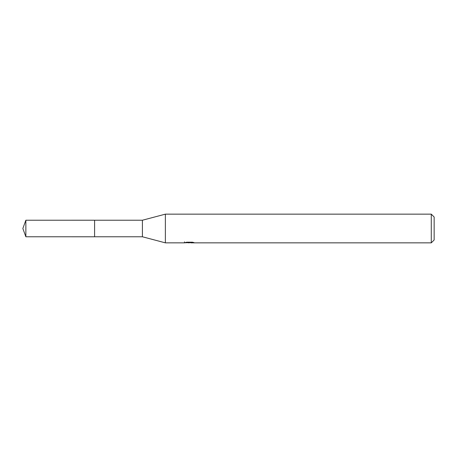 <?xml version="1.0" encoding="UTF-8"?>
<svg xmlns="http://www.w3.org/2000/svg" width="457" height="457" viewBox="0 0 457 457"><rect width="100%" height="100%" fill="white"/><g stroke="black" fill="none" stroke-linecap="round" stroke-linejoin="round"><path stroke-width="0.69" d="M184.502 241.862L184.4 242.85L165.371 242.85L142.413 236.772L94.588 236.777L94.599 220.228L142.413 220.228L165.371 214.15L431.282 214.15L434.15 217.024L434.15 239.976L431.282 242.85L190.803 242.85L190.746 242.199M142.413 236.772L142.413 220.228M165.371 242.85L165.371 214.15M190.746 242.621L187.616 242.707M189.284 242.85L188.604 242.85M431.282 242.85L431.282 214.15M184.502 242.816L189.855 242.576L185.268 242.576M185.274 242.576L186.764 242.199L192.426 242.199L194.065 242.621L190.746 242.838M189.855 242.199L189.855 242.576M25.86 236.772L25.86 220.228L94.588 220.217L94.588 236.783L25.86 236.772L22.85 228.5L25.86 220.228"/></g></svg>
